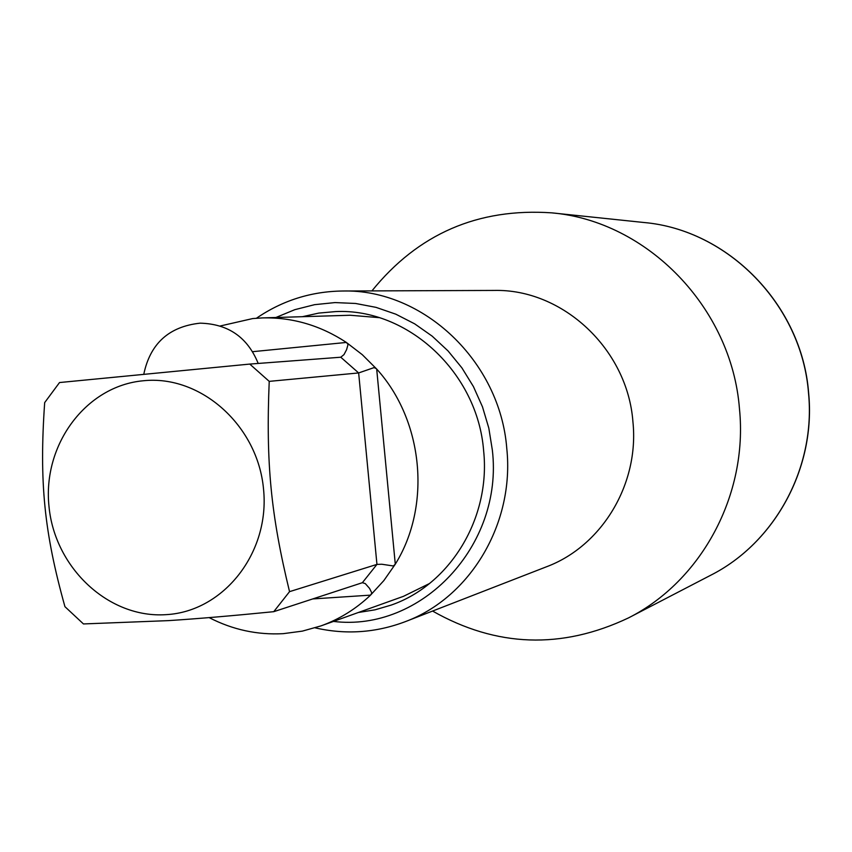 <?xml version="1.0" encoding="UTF-8"?>
<svg xmlns="http://www.w3.org/2000/svg" width="852" height="852" viewBox="0 0 852 852"><rect width="100%" height="100%" fill="white"/><g stroke="black" fill="none" stroke-linecap="round" stroke-linejoin="round"><path stroke-width="1.28" d="M209.145 617.615C232.607 629.724 257.293 635.081 283.215 633.664L302.332 631.13L320.948 625.9C339.405 619.244 355.944 608.988 370.556 595.133L371.823 592.96L369.534 588.37L365.274 583.577L362.366 582.704L376.946 564.397L381.792 564.237L393.347 565.973L395.285 564.184C431.581 505.96 423.55 420.696 376.68 369.022L395.285 564.184L383.858 580.574L370.535 595.133L312.716 598.935M320.948 625.9L403.433 596.347L429.504 583.524M379.129 317.647L350.183 315.251L262.597 317.902L252.725 318.563L220.242 325.986M249.764 364.081L269.221 381.366C265.824 462.86 270.883 514.981 289.542 591.65L273.748 611.683C232.479 615.783 197.355 618.765 168.376 620.629L83.453 623.941L64.944 606.677C44.197 532.425 39.139 481.912 44.677 402.602L59.523 382.548L249.764 364.081L340.768 357.222L343.984 354.613L346.594 349.661L348.053 344.453L346.37 342.44C320.352 325.379 292.428 317.2 262.597 317.902M376.659 369.022L362.281 354.677L346.349 342.44M269.221 381.366L358.649 372.942L374.071 367.606L376.307 368.628M289.542 591.65L376.946 564.397L358.649 372.942L340.768 357.222M273.748 611.683L362.366 582.704M166.204 614.643C108.843 618.669 54.709 567.943 48.99 506.386C42.451 444.893 85.818 385.988 143.243 380.769C200.561 374.614 257.815 425.414 263.534 489.101C270.116 552.714 223.629 611.544 166.204 614.643M432.582 611.054C496.418 647.264 561.713 649.554 628.457 617.924C701.303 581.202 748.131 494.969 739.483 408.949C731.783 307.668 647.147 221.041 551.713 212.851C478.025 207.824 418.098 233.842 371.919 290.894M358.404 612.481L375.008 609.83L391.174 605.09C450.175 584.696 490.805 518.144 483.638 450.836C477.695 372.622 407.788 308.03 335.571 311.587L318.786 313.089L302.364 316.699M346.37 342.44L252.714 351.674M551.713 212.851L643.91 222.5C727.949 229.774 801.902 305.048 808.516 393.006C815.96 467.716 774.873 542.852 710.738 575.228L628.457 617.924M315.133 627.849C345.774 634.868 375.838 632.802 405.339 621.64L546.345 566.836C601.757 546.228 639.437 484.128 632.919 421.708C627.509 349.032 562.586 288.679 493.979 290.436L342.696 291.011C311.172 291.405 282.427 300.479 256.473 318.222M405.339 621.64C470.379 597.497 514.704 523.362 506.78 448.482C500.145 361.301 423.199 288.86 342.696 291.011M333.483 621.417C421.058 632.227 503.649 545.919 492.349 450.112L488.824 428.141L482.477 406.83L473.435 386.595L461.88 367.84L448.045 350.928L432.198 336.167L414.679 323.845L395.829 314.186L375.998 307.359L355.603 303.472L335.006 302.577L314.612 304.665L294.792 309.681L275.91 317.498M258.188 363.442C247.602 337.317 228.251 323.888 200.124 323.164C169.005 326.54 150.229 343.548 143.796 374.188M643.91 222.5C728.109 229.806 802.03 305.069 808.633 392.964C816.078 467.62 774.99 542.788 710.738 575.228"/></g></svg>
